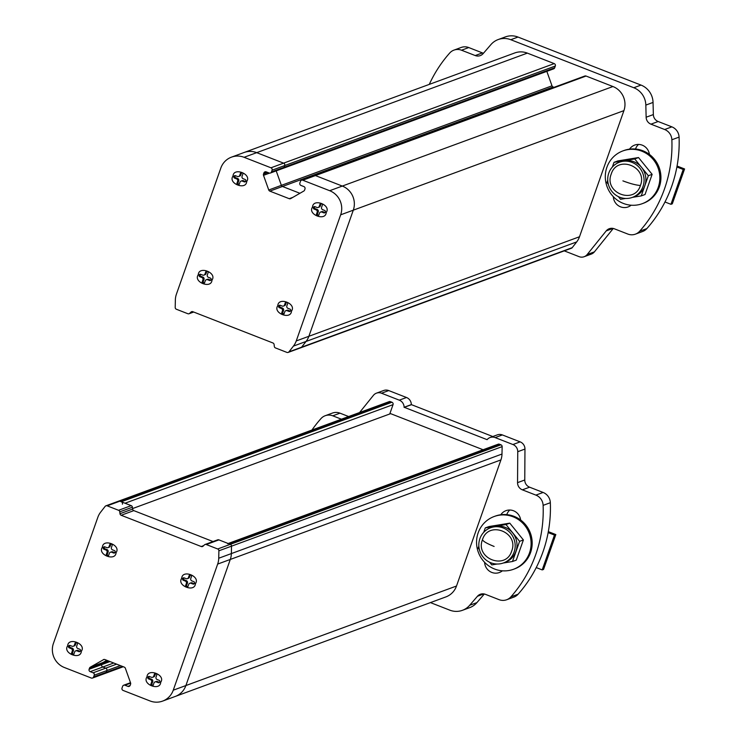 <?xml version="1.0" encoding="UTF-8"?>
<svg xmlns="http://www.w3.org/2000/svg" width="738" height="738" viewBox="0 0 738 738"><rect width="100%" height="100%" fill="white"/><g stroke="black" fill="none" stroke-linecap="round" stroke-linejoin="round"><path stroke-width="1.11" d="M324.674 210.468A1.125 1.089 69.8 0 1 325.338 211.917L325.227 212.221A1.125 1.089 69.8 0 1 323.834 212.858L321.842 212.083A1.873 1.808 -110.2 0 0 319.517 213.162L318.844 215.062A1.125 1.089 69.8 0 1 317.451 215.699L317.156 215.588A1.125 1.089 69.8 0 1 316.501 214.14L317.165 212.24A1.873 1.808 -110.2 0 0 316.067 209.832L314.074 209.048A1.125 1.089 69.8 0 1 313.419 207.609L313.521 207.304A1.125 1.089 69.8 0 1 314.923 206.658L316.906 207.443A1.873 1.808 -110.2 0 0 319.24 206.363L319.997 204.214A1.125 1.089 69.8 0 1 321.39 203.568L321.685 203.679A1.125 1.089 69.8 0 1 322.34 205.127L321.584 207.286A1.873 1.808 -110.2 0 0 322.681 209.693L324.674 210.468M321.233 203.522A1.125 1.089 -110.2 0 0 321.076 203.817L320.31 205.967L319.24 206.363M318.17 207.452L319.25 207.055A1.873 1.808 -110.2 0 0 320.31 205.967M314.757 206.612A1.125 1.089 -110.2 0 0 314.6 206.908L314.499 207.212A1.125 1.089 -110.2 0 0 315.154 208.651L317.146 209.435L316.067 209.832M317.165 212.24L318.244 211.843A1.873 1.808 -110.2 0 0 317.146 209.435M318.244 211.843L317.58 213.743A1.125 1.089 -110.2 0 0 318.235 215.192L318.53 215.302A1.125 1.089 -110.2 0 0 318.687 215.358M321.842 212.083L322.921 211.686A1.873 1.808 -110.2 0 0 321.657 211.668L320.578 212.064M322.921 211.686L324.914 212.461A1.125 1.089 -110.2 0 0 325.071 212.516M289.942 309.093A1.125 1.089 69.8 0 1 290.606 310.541L290.495 310.836A1.125 1.089 69.8 0 1 289.102 311.482L287.11 310.707A1.873 1.808 -110.2 0 0 284.785 311.777L284.112 313.687A1.125 1.089 69.8 0 1 282.719 314.323L282.423 314.213A1.125 1.089 69.8 0 1 281.768 312.764L282.433 310.864A1.873 1.808 -110.2 0 0 281.335 308.456L279.342 307.672A1.125 1.089 69.8 0 1 278.687 306.233L278.789 305.929A1.125 1.089 69.8 0 1 280.191 305.283L282.184 306.058A1.873 1.808 -110.2 0 0 284.508 304.988L285.265 302.838A1.125 1.089 69.8 0 1 286.658 302.193L286.953 302.303A1.125 1.089 69.8 0 1 287.617 303.752L286.851 305.901A1.873 1.808 -110.2 0 0 287.949 308.318L289.942 309.093M286.501 302.137A1.125 1.089 -110.2 0 0 286.344 302.442L285.588 304.591L284.508 304.988M283.438 306.076L284.517 305.68A1.873 1.808 -110.2 0 0 285.588 304.591M280.034 305.237A1.125 1.089 -110.2 0 0 279.868 305.532L279.767 305.836A1.125 1.089 -110.2 0 0 280.422 307.276L282.414 308.06L281.335 308.456M282.433 310.864L283.512 310.467A1.873 1.808 -110.2 0 0 282.414 308.06M283.512 310.467L282.848 312.368A1.125 1.089 -110.2 0 0 283.503 313.816L283.798 313.927A1.125 1.089 -110.2 0 0 283.955 313.982M287.11 310.707L288.189 310.311A1.873 1.808 -110.2 0 0 286.925 310.292L285.846 310.689M288.189 310.311L290.182 311.085A1.125 1.089 -110.2 0 0 290.338 311.141M210.422 278.115A1.125 1.089 69.8 0 1 211.086 279.564L210.976 279.868A1.125 1.089 69.8 0 1 209.583 280.505L207.59 279.73A1.873 1.808 -110.2 0 0 205.265 280.809L204.592 282.709A1.125 1.089 69.8 0 1 203.199 283.355L202.904 283.235A1.125 1.089 69.8 0 1 202.249 281.787L202.913 279.886A1.873 1.808 -110.2 0 0 201.815 277.479L199.823 276.704A1.125 1.089 69.8 0 1 199.168 275.256L199.269 274.951A1.125 1.089 69.8 0 1 200.671 274.305L202.664 275.089A1.873 1.808 -110.2 0 0 204.989 274.01L205.745 271.861A1.125 1.089 69.8 0 1 207.138 271.215L207.433 271.326A1.125 1.089 69.8 0 1 208.088 272.774L207.332 274.933A1.873 1.808 -110.2 0 0 208.43 277.34L210.422 278.115M206.981 271.169A1.125 1.089 -110.2 0 0 206.825 271.464L206.068 273.614L204.989 274.01M203.919 275.099L204.998 274.702A1.873 1.808 -110.2 0 0 206.068 273.614M200.505 274.259A1.125 1.089 -110.2 0 0 200.349 274.554L200.247 274.859A1.125 1.089 -110.2 0 0 200.902 276.307L202.895 277.082L201.815 277.479M202.913 279.886L203.992 279.49A1.873 1.808 -110.2 0 0 202.895 277.082M203.992 279.49L203.328 281.39A1.125 1.089 -110.2 0 0 203.983 282.839L204.278 282.958A1.125 1.089 -110.2 0 0 204.435 283.005M207.59 279.73L208.669 279.333A1.873 1.808 -110.2 0 0 207.406 279.315L206.326 279.711M208.669 279.333L210.662 280.108A1.125 1.089 -110.2 0 0 210.819 280.163M572.218 247.664L576.682 241.926A18.736 18.109 -110.2 0 0 579.505 236.75L623.914 110.635L353.29 210.173A18.736 18.109 -110.2 0 0 342.312 186.068L315.43 175.579L342.312 186.068A18.736 18.109 69.8 0 1 353.29 210.173L308.881 336.288A18.736 18.109 69.8 0 1 306.058 341.454L301.584 347.201L572.218 247.664A1.873 1.808 -110.2 0 1 571.433 248.236L300.809 347.773A1.873 1.808 -110.2 0 0 301.584 347.201A1.873 1.808 69.8 0 1 300.809 347.773L288.18 352.413A1.873 1.808 69.8 0 1 286.916 352.404L275.514 347.949A1.771 1.707 69.8 0 1 274.324 346.39L274.102 344.526A1.873 1.808 -110.2 0 0 272.912 342.967L192.858 311.713A1.873 1.808 -110.2 0 0 190.985 312.082L189.675 313.336A1.79 1.734 69.8 0 1 187.803 313.705L176.4 309.259A1.873 1.808 69.8 0 1 175.201 307.432L175.358 300.006A18.736 18.109 69.8 0 1 176.419 294.158L220.837 168.043A18.736 18.109 69.8 0 1 231.483 157.139A18.736 18.109 69.8 0 1 244.084 157.295L270.966 167.794A1.873 1.808 69.8 0 1 272.064 170.201L271.455 171.936A1.873 1.808 69.8 0 1 269.13 173.006L266.215 171.871A1.873 1.808 69.8 0 0 263.89 172.941L263.503 174.057A1.873 1.808 -110.2 0 0 263.503 175.33L268.743 189.989A1.873 1.808 -110.2 0 0 269.831 191.124L289.213 198.688A1.873 1.808 -110.2 0 0 290.744 198.577L303.788 191.059A1.873 1.808 -110.2 0 0 304.582 190.09L304.978 188.983A1.873 1.808 69.8 0 0 303.881 186.576L300.966 185.441A1.873 1.808 69.8 0 1 299.868 183.024L300.477 181.29A1.873 1.808 69.8 0 1 302.801 180.22L329.683 190.708A18.736 18.109 69.8 0 1 340.661 214.823L296.252 340.938A18.736 18.109 69.8 0 1 293.429 346.104L288.955 351.841A1.873 1.808 69.8 0 1 288.18 352.413M270.385 173.024L283.014 168.375A1.873 1.808 -110.2 0 0 284.084 167.286A1.873 1.808 69.8 0 1 283.014 168.384L553.638 68.855A1.873 1.808 -110.2 0 0 554.699 67.758L555.317 66.023A1.873 1.808 -110.2 0 0 554.22 63.606L527.347 53.118A18.736 18.109 -110.2 0 0 514.737 52.961L244.112 152.489A18.736 18.109 69.8 0 1 256.713 152.655L283.595 163.144A1.873 1.808 69.8 0 1 284.693 165.552A1.873 1.808 -110.2 0 0 283.595 163.144L256.713 152.655A18.736 18.109 -110.2 0 0 244.112 152.489L231.483 157.139M271.455 171.936L284.084 167.286L284.693 165.552L284.075 167.295L554.699 67.758M276.206 170.884L281.372 185.339A1.873 1.808 -110.2 0 0 282.46 186.474L299.914 193.291M623.914 110.635A18.736 18.109 -110.2 0 0 612.937 86.53L586.055 76.042L315.43 175.579A1.873 1.808 -110.2 0 0 314.176 175.561A1.873 1.808 69.8 0 1 315.43 175.579L302.801 180.22M288.955 351.841L301.584 347.201L306.058 341.454A18.736 18.109 -110.2 0 0 308.881 336.288L579.505 236.75M193.457 311.953L189.675 313.336M664.984 201.981L670.943 204.315L683.222 169.463L676.894 166.991M683.222 169.463L684.578 168.965L677.069 166.032M670.943 204.315L672.3 203.817L684.578 168.965M245.154 179.491A1.125 1.089 69.8 0 1 245.819 180.939L245.708 181.244A1.125 1.089 69.8 0 1 244.315 181.88L242.322 181.105A1.873 1.808 -110.2 0 0 239.998 182.185L239.324 184.085A1.125 1.089 69.8 0 1 237.931 184.731L237.636 184.611A1.125 1.089 69.8 0 1 236.981 183.162L237.645 181.262A1.873 1.808 -110.2 0 0 236.547 178.854L234.555 178.079A1.125 1.089 69.8 0 1 233.9 176.631L234.001 176.327A1.125 1.089 69.8 0 1 235.394 175.681L237.387 176.465A1.873 1.808 -110.2 0 0 239.712 175.386L240.477 173.236A1.125 1.089 69.8 0 1 241.87 172.591L242.165 172.701A1.125 1.089 69.8 0 1 242.82 174.15L242.064 176.308A1.873 1.808 -110.2 0 0 243.162 178.716L245.154 179.491M241.713 172.544A1.125 1.089 -110.2 0 0 241.557 172.84L240.791 174.989L239.712 175.386M238.651 176.474L239.73 176.078A1.873 1.808 -110.2 0 0 240.791 174.989M235.237 175.635A1.125 1.089 -110.2 0 0 235.081 175.93L234.979 176.234A1.125 1.089 -110.2 0 0 235.634 177.683L237.627 178.458L236.547 178.854M237.645 181.262L238.725 180.865A1.873 1.808 -110.2 0 0 237.627 178.458M238.725 180.865L238.06 182.766A1.125 1.089 -110.2 0 0 238.715 184.214L239.011 184.334A1.125 1.089 -110.2 0 0 239.167 184.38M242.322 181.105L243.402 180.709A1.873 1.808 -110.2 0 0 242.138 180.69L241.058 181.087M243.402 180.709L245.394 181.483A1.125 1.089 -110.2 0 0 245.551 181.539M631.128 205.21A11.245 10.867 69.8 0 1 613.333 196.705M629.551 149.141A11.245 10.867 69.8 0 1 649.403 154.408M564.266 250.865L579.09 256.658A7.491 7.242 -110.2 0 0 587.19 254.518L606.202 230.92A7.491 7.242 69.8 0 1 614.302 228.78L627.826 234.057A11.245 10.867 -110.2 0 0 639.652 231.243A131.152 126.761 -110.2 0 0 671.866 139.768A11.245 10.867 -110.2 0 0 664.643 129.51L650.953 124.168A7.491 7.242 69.8 0 1 646.137 117.222L645.833 105.091A18.736 18.109 -110.2 0 0 633.794 87.739L510.788 39.714A18.736 18.109 -110.2 0 0 498.178 39.557A18.736 18.109 -110.2 0 0 490.908 44.612L483.159 53.597A7.491 7.242 69.8 0 1 475.217 55.553L461.518 50.212A11.245 10.867 -110.2 0 0 449.7 53.025A131.152 126.761 -110.2 0 0 429.276 84.39M638.564 144.417A11.245 10.867 -110.2 0 0 635.51 149.021M475.217 55.553L482.431 52.905L468.741 47.555A11.245 10.867 -110.2 0 0 461.176 47.463L453.962 50.119M482.431 52.905A7.491 7.242 -110.2 0 0 483.482 53.228M646.137 117.222L653.351 114.575L653.047 102.434A18.736 18.109 -110.2 0 0 641.008 85.082L518.002 37.057A18.736 18.109 -110.2 0 0 505.401 36.9L498.178 39.557M653.351 114.575A7.491 7.242 -110.2 0 0 658.167 121.512L650.953 124.168M635.39 234.158L642.604 231.501A11.245 10.867 -110.2 0 0 646.866 228.586A131.152 126.761 -110.2 0 0 679.08 137.111A11.245 10.867 -110.2 0 0 671.866 126.862L658.167 121.512M584.136 256.723L591.35 254.066A7.491 7.242 -110.2 0 0 594.413 251.861L613.26 228.457M606.894 167.277A28.109 27.168 69.8 0 1 622.872 150.921A28.109 27.168 69.8 0 1 658.065 167.923A28.109 27.168 69.8 0 1 642.272 203.679A28.109 27.168 69.8 0 1 613.472 196.843A28.109 27.168 69.8 0 1 606.894 167.277M642.272 203.679L643.361 203.273A28.109 27.168 -110.2 0 0 659.154 167.526A28.109 27.168 -110.2 0 0 623.951 150.524L622.872 150.921M611.221 174.085C603.583 192.95 634.588 204.979 640.418 185.478C648.075 166.659 617.069 154.565 611.221 174.085M608.776 173.126A18.736 18.109 69.8 0 1 619.422 162.222A18.736 18.109 69.8 0 1 642.89 173.559A18.736 18.109 69.8 0 1 632.355 197.397A18.736 18.109 69.8 0 1 613.158 192.839A18.736 18.109 69.8 0 1 608.776 173.126M632.355 197.397L634.163 196.732A18.736 18.109 -110.2 0 0 644.477 186.723L641.239 195.911L645.04 194.509L652.143 174.334L648.342 175.736L634.726 158.947L614.016 162.332L612.346 167.046M648.342 175.736L645.104 184.924A18.736 18.109 -110.2 0 0 640.086 165.773A18.736 18.109 -110.2 0 0 621.23 161.557L619.422 162.222M607.725 180.192L606.904 182.507L608.333 184.26M618.352 196.612L620.52 199.297L625.63 198.457M632.531 197.332L641.239 195.911M614.016 162.332L617.807 160.93L638.527 157.545L634.726 158.947M652.143 174.334L638.527 157.545M340.661 214.823L353.29 210.173L308.881 336.288L296.252 340.938M268.743 189.989L551.996 85.82L546.83 71.355M551.996 85.82A1.873 1.808 -110.2 0 0 553.085 86.955L269.831 191.124M554.053 87.333L553.085 86.955M586.055 76.042A1.873 1.808 -110.2 0 0 584.8 76.023L301.547 180.201M122.351 666.368L106.235 672.3L106.853 670.565A1.873 1.808 -110.2 0 0 105.755 668.158L102.84 667.023A1.873 1.808 69.8 0 1 101.743 664.597A1.873 1.808 -110.2 0 0 102.84 667.023L105.755 668.148A1.873 1.808 69.8 0 1 106.853 670.556L106.235 672.3A1.873 1.808 69.8 0 1 103.91 673.37M89.501 668.148A1.873 1.808 69.8 0 1 90.294 667.18L102.933 662.54A1.873 1.808 -110.2 0 0 102.13 663.499L101.743 664.597L102.13 663.499L89.501 668.148L89.113 669.255L110.017 661.552M162.609 701.1L175.238 696.451A18.736 18.109 -110.2 0 0 185.884 685.556L456.508 586.018A18.736 18.109 -110.2 0 1 445.863 596.922L175.238 696.451A18.736 18.109 -110.2 0 0 185.884 685.556L230.293 559.441L217.664 564.081L173.255 690.196A18.736 18.109 69.8 0 1 162.609 701.1A18.736 18.109 69.8 0 1 149.998 700.943L123.126 690.445A1.873 1.808 69.8 0 1 122.028 688.037L122.637 686.303A1.873 1.808 69.8 0 1 124.962 685.233L127.877 686.368L130.082 685.556M213.033 541.554L133.809 510.622L121.18 515.272L201.234 546.526A1.873 1.808 69.8 0 0 203.098 546.157L204.417 544.893A1.79 1.734 69.8 0 1 206.28 544.533L217.692 548.98A1.873 1.808 69.8 0 1 218.891 550.806L218.734 558.232L231.363 553.583A18.736 18.109 69.8 0 1 230.293 559.441L185.884 685.556L173.255 690.196M227.553 543.731A1.873 1.808 69.8 0 1 228.808 543.749L230.321 544.34A1.873 1.808 69.8 0 1 231.52 546.166L231.363 553.583L231.52 546.166L218.891 550.806M117.757 501.748A1.873 1.808 69.8 0 1 119.805 501.194L121.309 501.785A1.873 1.808 69.8 0 1 122.407 504.192M390.43 401.656A1.873 1.808 -110.2 0 0 389.166 401.638L118.541 501.176A1.873 1.808 69.8 0 1 119.805 501.194L390.43 401.656L391.933 402.247L121.309 501.785M389.747 413.981L393.031 404.655A1.873 1.808 -110.2 0 0 391.933 402.247M456.508 586.018L500.927 459.903A18.736 18.109 -110.2 0 0 501.988 454.045L502.144 446.628A1.873 1.808 -110.2 0 0 500.945 444.802L499.441 444.211A1.873 1.808 -110.2 0 0 498.178 444.202L228.18 543.5M511.674 551.083C519.312 532.218 488.307 520.189 482.477 539.69C474.82 558.509 505.825 570.603 511.674 551.083M479.885 538.675A18.736 18.109 69.8 0 1 490.539 527.771A18.736 18.109 69.8 0 1 513.999 539.109A18.736 18.109 69.8 0 1 503.473 562.946A18.736 18.109 69.8 0 1 484.266 558.389A18.736 18.109 69.8 0 1 479.885 538.675M503.473 562.946L505.272 562.282A18.736 18.109 -110.2 0 0 515.807 538.445A18.736 18.109 -110.2 0 0 492.338 527.107L490.539 527.771M503.251 563.02L512.486 561.507L519.598 541.332L505.982 524.543L485.263 527.928L483.722 532.31M478.851 546.129L478.159 548.103L479.396 549.635M489.617 562.245L491.776 564.902L497.154 564.016M485.263 527.928L489.063 526.535L509.783 523.15L505.982 524.543M519.598 541.332L523.39 539.939L509.783 523.15M512.486 561.507L516.286 560.114L523.39 539.939M132.554 508.574L390.642 413.658L483.095 449.746M103.938 549.22A1.125 1.089 69.8 0 1 103.274 547.771L103.385 547.476A1.125 1.089 69.8 0 1 104.778 546.83L106.77 547.605A1.873 1.808 -110.2 0 0 109.095 546.535L109.759 544.635A1.125 1.089 69.8 0 1 111.161 543.989L111.456 544.1A1.125 1.089 69.8 0 1 112.111 545.548L111.447 547.448A1.873 1.808 -110.2 0 0 112.545 549.865L114.538 550.64A1.125 1.089 69.8 0 1 115.193 552.089L115.082 552.384A1.125 1.089 69.8 0 1 113.689 553.03L111.696 552.255A1.873 1.808 -110.2 0 0 109.372 553.325L108.615 555.483A1.125 1.089 69.8 0 1 107.222 556.129L106.927 556.009A1.125 1.089 69.8 0 1 106.263 554.561L107.028 552.411A1.873 1.808 -110.2 0 0 105.931 549.995L103.938 549.22L105.017 548.823L107.001 549.598L105.931 549.995M104.621 546.784A1.125 1.089 -110.2 0 0 104.464 547.079L104.353 547.375A1.125 1.089 -110.2 0 0 105.017 548.823M107.028 552.411L108.108 552.015A1.873 1.808 -110.2 0 0 107.001 549.598M108.108 552.015L107.342 554.164A1.125 1.089 -110.2 0 0 108.006 555.613L108.302 555.732A1.125 1.089 -110.2 0 0 108.458 555.779M111.696 552.255L112.776 551.858A1.873 1.808 -110.2 0 0 111.521 551.84L110.442 552.236M112.776 551.858L114.768 552.633A1.125 1.089 -110.2 0 0 114.925 552.679M111.004 543.943A1.125 1.089 -110.2 0 0 110.838 544.238L110.174 546.138L109.095 546.535M108.025 547.624L109.104 547.227A1.873 1.808 -110.2 0 0 110.174 546.138M107.176 505.834L118.578 510.29A1.771 1.707 69.8 0 1 119.768 511.849L119.99 513.703L132.619 509.063L132.397 507.209A1.771 1.707 69.8 0 0 131.207 505.641L119.805 501.194L107.176 505.834A1.873 1.808 69.8 0 0 105.912 505.825L118.541 501.176M113.726 663.01L90.211 671.663L93.126 672.798A1.873 1.808 69.8 0 1 94.224 675.215L93.606 676.94A1.873 1.808 69.8 0 1 91.281 678.019L64.409 667.521A18.736 18.109 69.8 0 1 53.422 643.416L97.84 517.301A18.736 18.109 69.8 0 1 100.654 512.135L105.128 506.397A1.873 1.808 69.8 0 1 105.912 505.825M90.211 671.663A1.873 1.808 69.8 0 1 89.113 669.255M103.901 659.458L90.294 667.18M103.348 659.661A1.873 1.808 69.8 0 1 104.879 659.551L124.252 667.115A1.873 1.808 69.8 0 1 125.349 668.25L130.58 682.908A1.873 1.808 69.8 0 1 130.589 684.181L130.202 685.288A1.873 1.808 69.8 0 1 127.877 686.368M218.734 558.232A18.736 18.109 69.8 0 1 217.664 564.081M121.18 515.272A1.873 1.808 69.8 0 1 119.99 513.703M118.578 510.29L131.207 505.641M102.933 662.54L106.807 660.307M500.945 444.802L230.321 544.34L218.918 539.884L206.28 544.533M132.619 509.063A1.873 1.808 -110.2 0 0 133.809 510.622M205.035 544.496L217.664 539.847A1.79 1.734 69.8 0 1 218.918 539.884M217.692 548.98L230.321 544.34A1.873 1.808 69.8 0 1 231.52 546.166L502.144 446.628M501.988 454.045L231.363 553.583A18.736 18.109 69.8 0 1 230.293 559.441L500.927 459.903M93.606 676.94L106.235 672.3A1.873 1.808 69.8 0 1 105.174 673.388L123.274 666.728M119.768 511.849L132.397 507.209M502.375 570.815A11.245 10.867 69.8 0 1 484.589 562.31M500.798 514.746A11.245 10.867 69.8 0 1 520.659 520.013M430.429 602.595L449.811 610.16A18.736 18.109 -110.2 0 0 462.422 610.317A18.736 18.109 -110.2 0 0 469.691 605.271L477.44 596.276A7.491 7.242 69.8 0 1 485.392 594.321L499.082 599.662A11.245 10.867 -110.2 0 0 510.899 596.848A131.152 126.761 -110.2 0 0 543.122 505.364A11.245 10.867 -110.2 0 0 535.899 495.115L522.366 489.838A7.491 7.242 69.8 0 1 517.55 482.652L517.753 451.711A7.491 7.242 -110.2 0 0 512.928 444.525L495.152 437.588A7.491 7.242 -110.2 0 0 487.098 439.663L404.11 407.256A7.491 7.242 -110.2 0 0 399.286 400.162L381.509 393.216A7.491 7.242 -110.2 0 0 373.41 395.356L359.581 412.524M341.436 419.193L332.773 415.817A11.245 10.867 -110.2 0 0 320.947 418.63A131.152 126.761 -110.2 0 0 311.943 430.042M509.82 510.023A11.245 10.867 -110.2 0 0 506.757 514.626M517.55 482.652L524.764 479.995L524.967 449.055A7.491 7.242 -110.2 0 0 520.152 441.868L502.366 434.931A7.491 7.242 -110.2 0 0 497.329 434.866L490.106 437.523M524.764 479.995A7.491 7.242 -110.2 0 0 529.589 487.181L522.366 489.838M506.646 599.763L513.86 597.107A11.245 10.867 -110.2 0 0 518.122 594.191A131.152 126.761 -110.2 0 0 550.336 502.716A11.245 10.867 -110.2 0 0 543.113 492.458L529.589 487.181M462.422 610.317L469.636 607.669A18.736 18.109 -110.2 0 0 476.914 602.614L484.331 593.998M348.65 416.546L339.987 413.16A11.245 10.867 -110.2 0 0 332.423 413.068L325.209 415.715M492.781 436.536L411.324 404.608A7.491 7.242 -110.2 0 0 406.509 397.505L388.723 390.568A7.491 7.242 -110.2 0 0 383.686 390.503L376.463 393.151M411.324 404.738L404.11 407.394M69.206 647.844A1.125 1.089 69.8 0 1 68.542 646.396L68.652 646.101A1.125 1.089 69.8 0 1 70.045 645.455L72.038 646.23A1.873 1.808 -110.2 0 0 74.363 645.16L75.036 643.259A1.125 1.089 69.8 0 1 76.429 642.614L76.724 642.724A1.125 1.089 69.8 0 1 77.379 644.173L76.715 646.073A1.873 1.808 -110.2 0 0 77.813 648.481L79.805 649.265A1.125 1.089 69.8 0 1 80.46 650.713L80.359 651.008A1.125 1.089 69.8 0 1 78.957 651.654L76.964 650.879A1.873 1.808 -110.2 0 0 74.639 651.949L73.883 654.108A1.125 1.089 69.8 0 1 72.49 654.744L72.195 654.634A1.125 1.089 69.8 0 1 71.531 653.185L72.296 651.036A1.873 1.808 -110.2 0 0 71.199 648.619L69.206 647.844L70.285 647.447L72.278 648.222L71.199 648.619M69.889 645.409A1.125 1.089 -110.2 0 0 69.732 645.704L69.621 645.999A1.125 1.089 -110.2 0 0 70.285 647.447M72.296 651.036L73.376 650.639A1.873 1.808 -110.2 0 0 72.278 648.222M73.376 650.639L72.61 652.789A1.125 1.089 -110.2 0 0 73.274 654.237L73.569 654.348A1.125 1.089 -110.2 0 0 73.726 654.403M76.964 650.879L78.043 650.482A1.873 1.808 -110.2 0 0 76.789 650.464L75.71 650.861M78.043 650.482L80.036 651.257A1.125 1.089 -110.2 0 0 80.193 651.303M76.272 642.567A1.125 1.089 -110.2 0 0 76.115 642.863L75.442 644.763L74.363 645.16M73.302 646.248L74.381 645.851A1.873 1.808 -110.2 0 0 75.442 644.763M536.24 567.587L542.199 569.911L554.469 535.068L548.14 532.596M554.469 535.068L555.825 534.57L543.555 569.413L542.199 569.911M555.825 534.57L548.316 531.637M183.273 580.262A1.125 1.089 69.8 0 1 182.618 578.813L182.72 578.518A1.125 1.089 69.8 0 1 184.113 577.872L186.105 578.647A1.873 1.808 -110.2 0 0 188.43 577.577L189.103 575.677A1.125 1.089 69.8 0 1 190.496 575.031L190.791 575.142A1.125 1.089 69.8 0 1 191.456 576.59L190.782 578.491A1.873 1.808 -110.2 0 0 191.88 580.907L193.873 581.682A1.125 1.089 69.8 0 1 194.528 583.131L194.426 583.426A1.125 1.089 69.8 0 1 193.033 584.072L191.041 583.297A1.873 1.808 -110.2 0 0 188.716 584.367L187.95 586.525A1.125 1.089 69.8 0 1 186.557 587.171L186.262 587.051A1.125 1.089 69.8 0 1 185.607 585.603L186.363 583.454A1.873 1.808 -110.2 0 0 185.266 581.046L183.273 580.262L184.352 579.865L186.345 580.649L185.266 581.046M183.956 577.826A1.125 1.089 -110.2 0 0 183.799 578.122L183.697 578.417A1.125 1.089 -110.2 0 0 184.352 579.865M186.363 583.454L187.443 583.057A1.873 1.808 -110.2 0 0 186.345 580.649M187.443 583.057L186.686 585.206A1.125 1.089 -110.2 0 0 187.341 586.655L187.637 586.775A1.125 1.089 -110.2 0 0 187.793 586.821M191.041 583.297L192.12 582.9A1.873 1.808 -110.2 0 0 190.856 582.882L189.777 583.278M192.12 582.9L194.112 583.675A1.125 1.089 -110.2 0 0 194.269 583.721M190.339 574.985A1.125 1.089 -110.2 0 0 190.183 575.28L189.509 577.181L188.43 577.577M187.369 578.666L188.448 578.269A1.873 1.808 -110.2 0 0 189.509 577.181M494.128 516.526L495.207 516.13A28.109 27.168 69.8 0 1 530.401 533.131A28.109 27.168 69.8 0 1 514.607 568.878L513.528 569.275A28.109 27.168 69.8 0 1 484.728 562.448A28.109 27.168 69.8 0 1 478.15 532.873A28.109 27.168 69.8 0 1 494.128 516.526A28.109 27.168 69.8 0 1 529.321 533.528A28.109 27.168 69.8 0 1 513.528 569.275M148.541 678.886A1.125 1.089 69.8 0 1 147.886 677.438L147.987 677.143A1.125 1.089 69.8 0 1 149.38 676.497L151.373 677.272A1.873 1.808 -110.2 0 0 153.698 676.202L154.371 674.301A1.125 1.089 69.8 0 1 155.764 673.656L156.059 673.766A1.125 1.089 69.8 0 1 156.724 675.215L156.05 677.115A1.873 1.808 -110.2 0 0 157.148 679.532L159.14 680.307A1.125 1.089 69.8 0 1 159.805 681.755L159.694 682.05A1.125 1.089 69.8 0 1 158.301 682.696L156.308 681.921A1.873 1.808 -110.2 0 0 153.984 682.991L153.227 685.15A1.125 1.089 69.8 0 1 151.825 685.796L151.53 685.676A1.125 1.089 69.8 0 1 150.875 684.227L151.631 682.078A1.873 1.808 -110.2 0 0 150.534 679.661L148.541 678.886L149.62 678.49L151.613 679.264L150.534 679.661M149.224 676.451A1.125 1.089 -110.2 0 0 149.067 676.746L148.965 677.041A1.125 1.089 -110.2 0 0 149.62 678.49M151.631 682.078L152.711 681.681A1.873 1.808 -110.2 0 0 151.613 679.264M152.711 681.681L151.954 683.831A1.125 1.089 -110.2 0 0 152.609 685.279L152.904 685.399A1.125 1.089 -110.2 0 0 153.061 685.445M156.308 681.921L157.388 681.525A1.873 1.808 -110.2 0 0 156.124 681.506L155.045 681.903M157.388 681.525L159.38 682.299A1.125 1.089 -110.2 0 0 159.537 682.346M155.607 673.61A1.125 1.089 -110.2 0 0 155.45 673.905L154.777 675.805L153.698 676.202M152.637 677.29L153.716 676.894A1.873 1.808 -110.2 0 0 154.777 675.805M312.525 207.092C313.004 197.858 331.574 205.109 326.224 212.433C325.744 221.658 307.183 214.417 312.525 207.092M321.076 203.817L319.997 204.214M314.6 206.908L313.521 207.304M314.499 207.212L313.419 207.609M315.154 208.651L314.074 209.048M317.58 213.743L316.501 214.14M318.235 215.192L317.156 215.588M318.53 215.302L317.451 215.699M324.914 212.461L323.834 212.858M277.802 305.707C278.281 296.482 296.842 303.733 291.492 311.058C291.012 320.283 272.451 313.041 277.802 305.707M286.344 302.442L285.265 302.838M279.868 305.532L278.789 305.929M279.767 305.836L278.687 306.233M280.422 307.276L279.342 307.672M282.848 312.368L281.768 312.764M283.503 313.816L282.423 314.213M283.798 313.927L282.719 314.323M290.182 311.085L289.102 311.482M198.282 274.739C198.762 265.514 217.323 272.756 211.972 280.08C211.492 289.305 192.932 282.064 198.282 274.739M206.825 271.464L205.745 271.861M200.349 274.554L199.269 274.951M200.247 274.859L199.168 275.256M200.902 276.307L199.823 276.704M203.328 281.39L202.249 281.787M203.983 282.839L202.904 283.235M204.278 282.958L203.199 283.355M210.662 280.108L209.583 280.505M576.682 241.926L293.429 346.104M612.937 86.53L329.683 190.708M289.213 198.688L292.912 197.323M269.536 173.116L263.503 175.33M527.347 53.118L244.084 157.295M270.966 167.794L554.22 63.606M263.503 174.057L267.774 172.48M272.064 170.201L555.317 66.023M192.314 311.593L190.985 312.082M266.501 171.982L263.89 172.941M233.005 176.114C233.485 166.889 252.055 174.131 246.704 181.456C246.224 190.681 227.664 183.439 233.005 176.114M241.557 172.84L240.477 173.236M235.081 175.93L234.001 176.327M234.979 176.234L233.9 176.631M235.634 177.683L234.555 178.079M238.06 182.766L236.981 183.162M238.715 184.214L237.636 184.611M239.011 184.334L237.931 184.731M245.394 181.483L244.315 181.88M461.518 50.212L468.741 47.555M510.788 39.714L518.002 37.057M633.794 87.739L641.008 85.082M645.833 105.091L653.047 102.434M664.643 129.51L671.866 126.862M671.866 139.768L679.08 137.111M639.652 231.243L646.866 228.586M613.02 228.411L606.202 230.92M587.19 254.518L594.413 251.861M622.909 180.875C630.353 183.679 636.184 185.22 640.418 185.478M645.104 184.924L644.477 186.723M393.031 404.655L125.017 503.233M102.969 662.512L107.859 660.713M228.808 543.749L499.441 444.211M108.744 661.063L102.139 663.49M120.349 665.593L94.224 675.215M116.641 664.145L93.126 672.798M494.119 546.452C486.932 543.555 483.049 541.295 482.477 539.69M116.078 552.605C115.598 561.83 97.038 554.579 102.388 547.255C102.868 538.03 121.429 545.281 116.078 552.605M104.353 547.375L103.274 547.771M103.385 547.476L104.464 547.079M107.342 554.164L106.263 554.561M108.006 555.613L106.927 556.009M108.302 555.732L107.222 556.129M114.768 552.633L113.689 553.03M110.838 544.238L109.759 544.635M201.234 546.526L203.642 545.631M124.962 685.233L130.644 683.139M495.152 437.588L502.366 434.931M512.928 444.525L520.152 441.868M517.753 451.711L524.967 449.055M535.899 495.115L543.113 492.458M543.122 505.364L550.336 502.716M510.899 596.848L518.122 594.191M483.87 593.905L477.44 596.276M469.691 605.271L476.914 602.614M332.773 415.817L339.987 413.16M381.509 393.216L388.723 390.568M399.286 400.162L406.509 397.505M404.11 407.256L411.324 404.608M81.346 651.23C80.866 660.455 62.306 653.204 67.656 645.879C68.136 636.654 86.697 643.905 81.346 651.23M69.621 645.999L68.542 646.396M68.652 646.101L69.732 645.704M72.61 652.789L71.531 653.185M73.274 654.237L72.195 654.634M73.569 654.348L72.49 654.744M80.036 651.257L78.957 651.654M76.115 642.863L75.036 643.259M195.422 583.647C194.943 592.872 176.373 585.621 181.723 578.297C182.203 569.072 200.773 576.323 195.422 583.647M183.697 578.417L182.618 578.813M182.72 578.518L183.799 578.122M186.686 585.206L185.607 585.603M187.341 586.655L186.262 587.051M187.637 586.775L186.557 587.171M194.112 583.675L193.033 584.072M190.183 575.28L189.103 575.677M160.69 682.272C160.211 691.497 141.65 684.246 146.991 676.921C147.471 667.696 166.041 674.947 160.69 682.272M148.965 677.041L147.886 677.438M147.987 677.143L149.067 676.746M151.954 683.831L150.875 684.227M152.609 685.279L151.53 685.676M152.904 685.399L151.825 685.796M159.38 682.299L158.301 682.696M155.45 673.905L154.371 674.301M189.057 313.742L193.688 312.036M92.545 678.038L105.174 673.388M123.698 685.215L130.515 682.705"/></g></svg>
